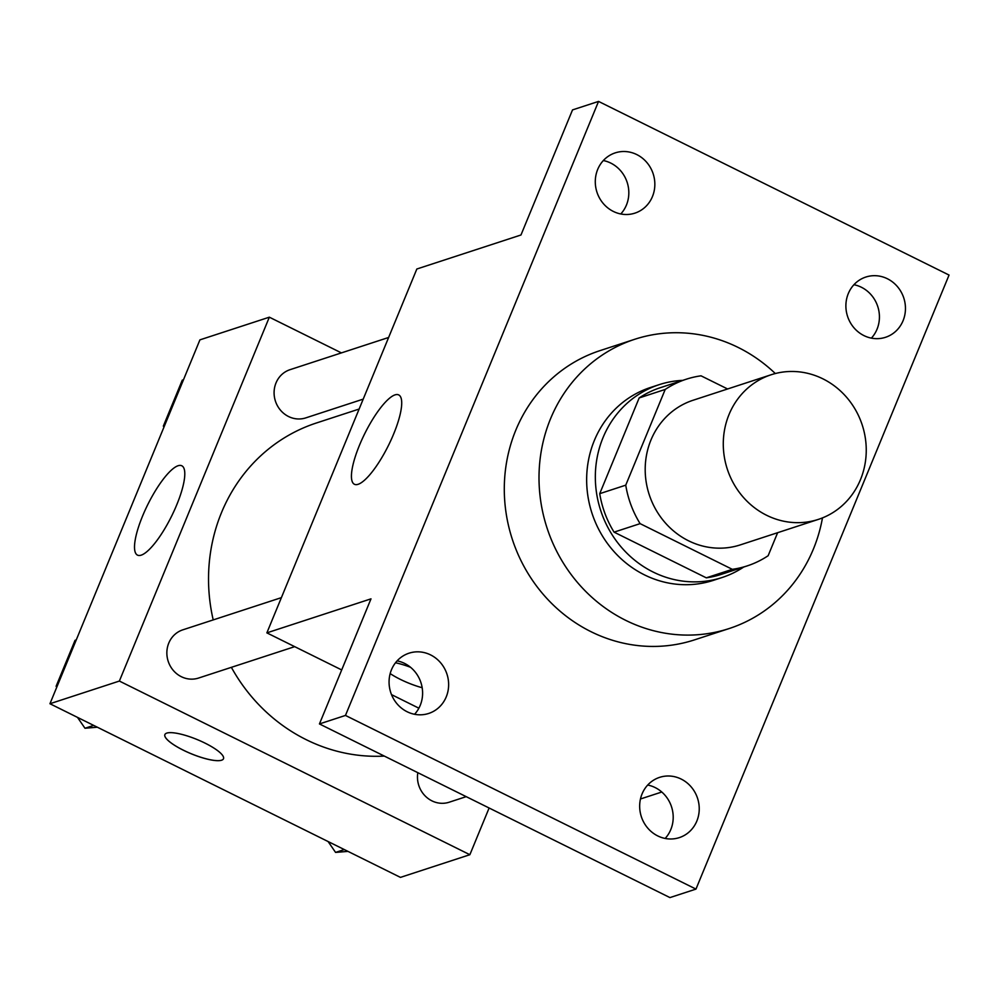 <?xml version="1.0" encoding="UTF-8"?>
<svg xmlns="http://www.w3.org/2000/svg" width="999" height="999" viewBox="0 0 999 999"><rect width="100%" height="100%" fill="white"/><g stroke="black" fill="none" stroke-linecap="round" stroke-linejoin="round"><path stroke-width="1.5" d="M822.889 378.833A76.074 70.979 -108.1 0 1 866.208 452.709A76.074 70.979 -108.1 0 1 818.393 519.38A76.074 70.979 -108.1 0 1 727.297 469.105A76.074 70.979 -108.1 0 1 771.141 374.75A76.074 70.979 -108.1 0 1 822.889 378.833M818.393 519.38L740.296 544.892A76.074 70.979 -108.1 0 1 649.213 494.617A76.074 70.979 -108.1 0 1 693.056 400.262L771.141 374.75M747.165 565.909L721.128 574.413A98.189 91.608 -108.1 0 1 706.293 577.834L614.073 532.142A98.189 91.608 -108.1 0 1 599.725 493.668L639.173 397.939L665.209 389.435L625.749 485.164A98.189 91.608 -108.1 0 0 640.109 523.638L732.317 569.33A98.189 91.608 -108.1 0 0 747.165 565.909A98.189 91.608 -108.1 0 0 768.144 555.719L777.634 532.692M727.597 388.973L701.036 375.824A98.189 91.608 -108.1 0 0 686.188 379.245A98.189 91.608 -108.1 0 0 665.209 389.435M639.173 397.939A98.189 91.608 -108.1 0 1 660.152 387.749L686.188 379.245M682.729 380.369A101.436 94.63 71.9 0 0 659.153 384.665A101.436 94.63 71.9 0 0 600.686 510.464A101.436 94.63 71.9 0 0 722.14 577.497A101.436 94.63 71.9 0 0 743.706 567.032M722.14 577.497L713.461 580.332A101.436 94.63 -108.1 0 1 592.007 513.299A101.436 94.63 -108.1 0 1 650.474 387.487L659.153 384.665M599.725 493.668L625.749 485.164M706.293 577.834L732.317 569.33M614.073 532.142L640.109 523.638M822.477 517.894A152.148 141.945 -108.1 0 1 729.208 628.533A152.148 141.945 -108.1 0 1 547.04 527.984A152.148 141.945 -108.1 0 1 634.727 339.285A152.148 141.945 -108.1 0 1 738.211 347.465A152.148 141.945 -108.1 0 1 775.311 373.539M729.208 628.533L694.505 639.872A152.148 141.945 -108.1 0 1 512.325 539.323A152.148 141.945 -108.1 0 1 600.012 350.624L634.727 339.285M391.471 669.755A31.693 29.57 -108.1 0 1 409.003 653.196A31.693 29.57 -108.1 0 1 446.965 674.138A31.693 29.57 -108.1 0 1 428.696 713.448A31.693 29.57 -108.1 0 1 397.09 703.87A31.693 29.57 -108.1 0 1 391.471 669.755M597.689 169.443A31.693 29.57 -108.1 0 1 615.222 152.872A31.693 29.57 -108.1 0 1 653.171 173.826A31.693 29.57 -108.1 0 1 634.914 213.137A31.693 29.57 -108.1 0 1 603.309 203.559A31.693 29.57 -108.1 0 1 597.689 169.443M848.288 293.606A31.693 29.57 -108.1 0 1 865.833 277.048A31.693 29.57 -108.1 0 1 903.783 297.989A31.693 29.57 -108.1 0 1 885.514 337.3A31.693 29.57 -108.1 0 1 853.908 327.722A31.693 29.57 -108.1 0 1 848.288 293.606M642.07 793.918A31.693 29.57 -108.1 0 1 659.615 777.359A31.693 29.57 -108.1 0 1 697.564 798.313A31.693 29.57 -108.1 0 1 679.295 837.624A31.693 29.57 -108.1 0 1 647.689 828.034A31.693 29.57 -108.1 0 1 642.07 793.918M695.966 889.098L949.05 275.062L598.551 101.411L345.467 715.434L695.966 889.098L669.942 897.589L319.443 723.938L345.467 715.434M640.471 798.975L661.788 792.02M871.378 338.137A31.693 29.57 71.9 0 0 877.022 329.245A31.693 29.57 71.9 0 0 853.933 284.715M620.779 213.961A31.693 29.57 71.9 0 0 626.423 205.082A31.693 29.57 71.9 0 0 603.321 160.552M598.551 101.411L572.527 109.902L520.966 234.99L416.845 269.006L266.87 632.866L370.991 598.851L319.443 723.938M395.005 394.88A49.863 13.237 116.4 0 1 398.701 394.917A49.863 13.237 116.4 0 1 388.436 445.479A49.863 13.237 116.4 0 1 354.433 484.278A49.863 13.237 116.4 0 1 361.988 439.448A49.863 13.237 116.4 0 1 395.005 394.88M414.56 714.285A31.693 29.57 71.9 0 0 420.204 705.394A31.693 29.57 71.9 0 0 397.115 660.863M665.159 838.448A31.693 29.57 71.9 0 0 670.804 829.557A31.693 29.57 71.9 0 0 647.714 785.039M266.87 632.866L341.695 669.942M391.508 694.617L418.881 708.191M422.165 687.724A31.693 7.705 22.4 0 1 390.172 673.588A31.693 7.705 22.4 0 0 422.165 687.712M395.504 662.774A31.693 7.705 22.4 0 1 410.527 667.282M384.315 756.081A171.416 159.927 -108.1 0 1 231.368 667.332M213.212 619.917A171.416 159.927 -108.1 0 1 316.371 423.002L359.128 409.041M388.623 337.475L290.035 369.68A25.362 23.664 71.9 0 0 274.101 391.908A25.362 23.664 71.9 0 0 288.536 416.521A25.362 23.664 71.9 0 0 305.794 417.882L363.211 399.125M466.208 796.653L449.163 802.222A25.362 23.664 -108.1 0 1 417.832 772.689M294.693 646.653L198.551 678.059A25.362 23.664 -108.1 0 1 168.194 661.301A25.362 23.664 -108.1 0 1 182.805 629.845L281.393 597.639M341.421 352.897L269.343 317.183L119.368 681.056L469.867 854.707L489.11 808.004M269.343 317.183L199.925 339.86L49.95 703.733L400.449 877.384L469.867 854.707M49.95 703.733L119.368 681.056M178.072 465.734A49.863 13.237 116.4 0 1 181.781 465.771A49.863 13.237 116.4 0 1 171.516 516.333A49.863 13.237 116.4 0 1 137.512 555.132A49.863 13.237 116.4 0 1 145.067 510.302A49.863 13.237 116.4 0 1 178.072 465.734M205.032 743.119A31.693 7.705 22.4 0 1 223.489 758.74A31.693 7.705 22.4 0 1 191.246 753.783A31.693 7.705 22.4 0 1 164.885 734.577A31.693 7.705 22.4 0 1 205.032 743.119M223.501 758.728A31.693 7.705 22.4 0 1 191.259 753.758A31.693 7.705 22.4 0 1 164.885 734.577M183.479 379.77L182.28 380.157L163.337 426.111L163.986 427.048M163.337 426.111L164.535 425.724M77.497 717.382L84.977 728.246L97.353 727.21M76.249 639.934L75.05 640.322L56.106 686.276L56.756 687.212M84.977 728.246L93.694 725.399M56.106 686.276L57.305 685.888M328.097 841.545L335.577 852.409L347.964 851.385M335.577 852.409L344.293 849.562"/></g></svg>
